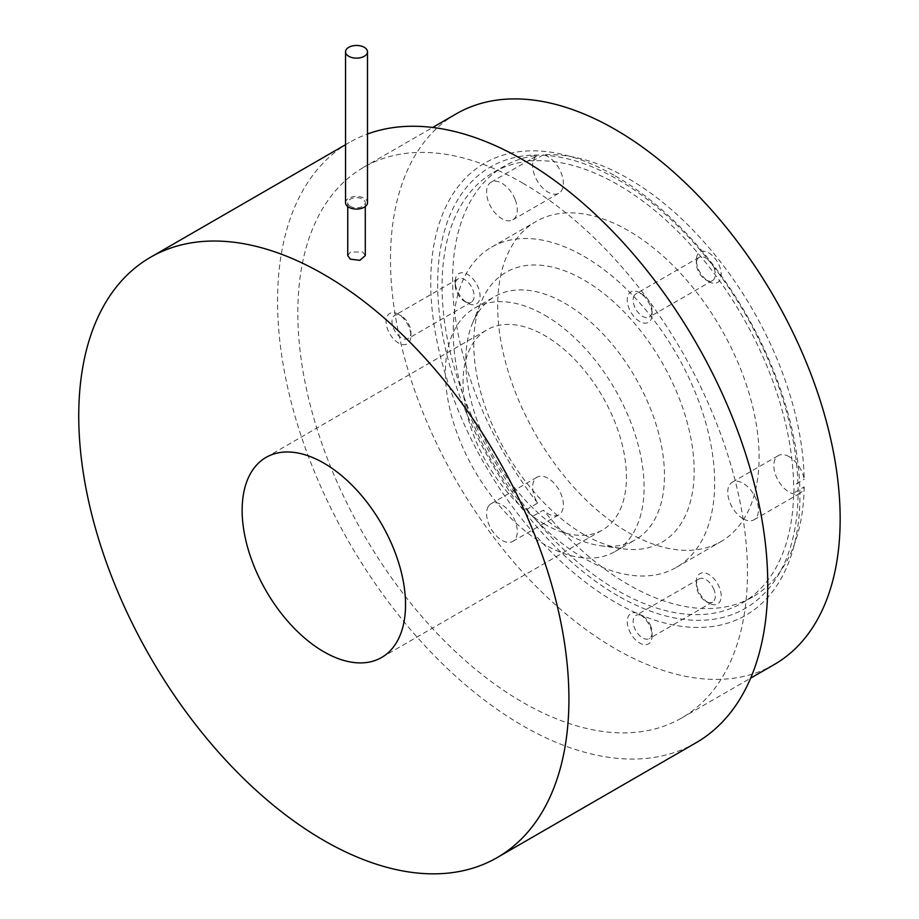 <?xml version="1.0" encoding="UTF-8"?>
<svg xmlns="http://www.w3.org/2000/svg" width="919" height="919" viewBox="0 0 919 919"><rect width="100%" height="100%" fill="white"/><g stroke="black" fill="none" stroke-linecap="round" stroke-linejoin="round"><path stroke-width="0.69" stroke-dasharray="4.59 3.45" d="M345.544 202.743A10.971 6.341 180 0 1 352.31 196.884A10.971 6.341 180 0 1 364.28 198.263A10.971 6.341 180 0 1 367.485 202.743M350.3 206.327A8.776 5.066 180 0 1 347.738 202.743A8.776 5.066 180 0 1 353.149 198.056A8.776 5.066 180 0 1 362.718 199.159A8.776 5.066 180 0 1 365.291 202.743A8.776 5.066 180 0 1 359.869 207.418A8.776 5.066 180 0 1 350.3 206.327M347.738 255.608L350.3 252.07L362.718 251.978L365.291 255.608M544.737 524.232A115.53 66.708 60 0 1 469.264 422.418A115.53 66.708 60 0 1 486.978 329.841A115.53 66.708 60 0 1 544.737 335.561A115.53 66.708 60 0 1 620.222 437.375A115.53 66.708 60 0 1 602.508 529.953A115.53 66.708 60 0 1 544.737 524.232M695.959 742.828A346.601 200.112 60 0 1 522.647 725.654A346.601 200.112 60 0 1 296.217 420.224A346.601 200.112 60 0 1 349.346 142.479A346.601 200.112 60 0 1 367.485 134.002M544.737 315.194A140.492 81.113 60 0 1 636.522 438.995A140.492 81.113 60 0 1 614.983 551.572A140.492 81.113 60 0 1 544.737 544.611A140.492 81.113 60 0 1 452.964 420.81A140.492 81.113 60 0 1 474.491 308.233A140.492 81.113 60 0 1 544.737 315.194M522.647 183.042A317.951 183.57 60 0 1 730.364 463.233A317.951 183.57 60 0 1 681.622 718.015A317.951 183.57 60 0 1 522.647 702.265A317.951 183.57 60 0 1 314.941 422.074A317.951 183.57 60 0 1 363.671 167.292A317.951 183.57 60 0 1 522.647 183.042M565.128 532.836A140.492 81.113 60 0 1 472.332 323.614A140.492 81.113 60 0 1 494.893 296.458A140.492 81.113 60 0 1 565.128 303.419A140.492 81.113 60 0 1 656.913 427.22A140.492 81.113 60 0 1 635.374 539.798A140.492 81.113 60 0 1 600.578 545.748A140.492 81.113 60 0 1 565.128 532.836M398.501 314.344A17.564 10.143 -120 0 0 386.083 321.512A17.564 10.143 -120 0 0 398.501 343.017A17.564 10.143 -120 0 0 410.919 335.849A17.564 10.143 -120 0 0 398.501 314.344L401.454 316.044A13.394 7.731 -120 0 0 394.756 315.378A13.394 7.731 -120 0 0 392.7 326.107A13.394 7.731 -120 0 0 401.454 337.916A13.394 7.731 -120 0 0 408.151 338.583A13.394 7.731 -120 0 0 410.919 332.448A13.394 7.731 -120 0 0 401.454 316.044L398.501 314.344M628.918 629.653A17.564 10.143 -120 0 0 642.886 644.403A17.564 10.143 -120 0 0 652.088 635.868A17.564 10.143 -120 0 0 650.422 627.734A17.564 10.143 -120 0 0 639.67 614.351A17.564 10.143 -120 0 0 628.918 615.316A17.564 10.143 -120 0 0 628.918 629.653M650.422 320.513A17.564 10.143 -120 0 0 652.088 314.309A17.564 10.143 -120 0 0 639.67 292.793A17.564 10.143 -120 0 0 628.918 293.758A17.564 10.143 -120 0 0 633.467 315.975A17.564 10.143 -120 0 0 650.422 320.513M774.303 664.506A317.951 183.57 60 0 1 615.328 648.757A317.951 183.57 60 0 1 407.611 368.576A317.951 183.57 60 0 1 456.352 113.795M583.956 534.525A155.862 89.982 60 0 1 481.005 302.408A155.862 89.982 60 0 1 583.956 279.996A155.862 89.982 60 0 1 692.34 446.749A155.862 89.982 60 0 1 623.277 548.85A155.862 89.982 60 0 1 583.956 534.525M650.824 626.264A13.394 7.731 -120 0 0 642.622 616.063A13.394 7.731 -120 0 0 635.925 615.397A13.394 7.731 -120 0 0 634.42 627.723A13.394 7.731 -120 0 0 649.319 638.59A13.394 7.731 -120 0 0 652.088 632.456A13.394 7.731 -120 0 0 650.824 626.264M634.42 295.229A13.394 7.731 -120 0 0 636.856 310.783A13.394 7.731 -120 0 0 649.319 317.032A13.394 7.731 -120 0 0 650.824 315.642A13.394 7.731 -120 0 0 652.088 310.909A13.394 7.731 -120 0 0 642.622 294.505A13.394 7.731 -120 0 0 635.925 293.839A13.394 7.731 -120 0 0 634.42 295.229M615.328 175.988A261.065 150.727 60 0 1 799.932 495.72A261.065 150.727 60 0 1 615.328 602.301A261.065 150.727 60 0 1 430.724 282.57A261.065 150.727 60 0 1 615.328 175.988M583.956 256.321A184.857 106.73 60 0 1 704.724 419.225A184.857 106.73 60 0 1 676.384 567.356A184.857 106.73 60 0 1 583.956 558.201A184.857 106.73 60 0 1 463.187 395.296A184.857 106.73 60 0 1 491.527 247.165A184.857 106.73 60 0 1 583.956 256.321M515.237 199.825A21.723 12.544 60 0 1 512.791 219.825A21.723 12.544 60 0 1 488.632 202.203A21.723 12.544 60 0 1 491.068 182.203A21.723 12.544 60 0 1 515.237 199.825M464.669 301.409A13.394 7.731 -120 0 0 471.367 302.075A13.394 7.731 -120 0 0 473.423 291.346A13.394 7.731 -120 0 0 464.669 279.548A13.394 7.731 -120 0 0 457.972 278.882A13.394 7.731 -120 0 0 455.204 285.016A13.394 7.731 -120 0 0 464.669 301.409L467.622 303.121A17.564 10.143 -120 0 0 480.04 295.941A17.564 10.143 -120 0 0 467.622 274.436A17.564 10.143 -120 0 0 455.204 281.605A17.564 10.143 -120 0 0 467.622 303.121L464.669 301.409M714.04 589.757A13.394 7.731 -120 0 0 699.141 578.89A13.394 7.731 -120 0 0 696.372 585.024A13.394 7.731 -120 0 0 697.636 591.227A13.394 7.731 -120 0 0 705.838 601.428A13.394 7.731 -120 0 0 712.535 602.094A13.394 7.731 -120 0 0 714.04 589.757M697.636 258.733A13.394 7.731 -120 0 0 696.372 263.466A13.394 7.731 -120 0 0 705.838 279.87A13.394 7.731 -120 0 0 712.535 280.536A13.394 7.731 -120 0 0 714.04 279.135A13.394 7.731 -120 0 0 711.605 263.592A13.394 7.731 -120 0 0 699.141 257.343A13.394 7.731 -120 0 0 697.636 258.733M488.632 506.024A21.723 12.544 60 0 1 491.068 503.761A21.723 12.544 60 0 1 511.286 513.893A21.723 12.544 60 0 1 515.237 539.12A21.723 12.544 60 0 1 512.791 541.383A21.723 12.544 60 0 1 492.584 531.239A21.723 12.544 60 0 1 488.632 506.024M617.867 595.765A254.85 147.132 60 0 1 437.662 283.638A254.85 147.132 60 0 1 617.867 179.596A254.85 147.132 60 0 1 798.071 491.722A254.85 147.132 60 0 1 617.867 595.765M743.103 518.764A21.723 12.544 60 0 1 728.905 499.626A21.723 12.544 60 0 1 732.236 482.211A21.723 12.544 60 0 1 743.103 483.291A21.723 12.544 60 0 1 757.29 502.429A21.723 12.544 60 0 1 753.959 519.832A21.723 12.544 60 0 1 743.103 518.764M628.401 532.538A184.857 106.73 -120 0 0 720.829 541.693A184.857 106.73 -120 0 0 749.157 393.562A184.857 106.73 -120 0 0 628.401 230.669A184.857 106.73 -120 0 0 535.972 221.513A184.857 106.73 -120 0 0 507.633 369.633A184.857 106.73 -120 0 0 628.401 532.538M789.18 456.686A21.723 12.544 -120 0 0 778.313 455.617A21.723 12.544 -120 0 0 774.981 473.021A21.723 12.544 -120 0 0 789.18 492.159A21.723 12.544 -120 0 0 800.035 493.239A21.723 12.544 -120 0 0 804.182 486.886L793.648 492.975A248.635 143.548 60 0 1 742.184 603.002A248.635 143.548 60 0 1 617.867 590.687A248.635 143.548 60 0 1 532.825 516.271L543.359 510.183A21.723 12.544 -120 0 0 558.867 514.778A21.723 12.544 -120 0 0 561.314 512.515A21.723 12.544 -120 0 0 557.362 487.3A21.723 12.544 -120 0 0 537.144 477.156A21.723 12.544 -120 0 0 534.709 479.419A21.723 12.544 -120 0 0 537.661 503.084L527.127 509.172A248.635 143.548 60 0 1 493.549 172.358A248.635 143.548 60 0 1 527.127 161.411L537.661 155.334A21.723 12.544 -120 0 0 537.144 155.598A21.723 12.544 -120 0 0 534.709 175.598A21.723 12.544 -120 0 0 558.867 193.22A21.723 12.544 -120 0 0 561.314 173.22A21.723 12.544 -120 0 0 543.359 154.829A248.635 143.548 60 0 1 628.401 178.596A248.635 143.548 60 0 1 804.182 479.281A21.723 12.544 -120 0 0 789.18 456.686M543.359 154.829L532.825 160.905A248.635 143.548 60 0 1 617.867 184.673A248.635 143.548 60 0 1 793.648 485.358L804.182 479.281M532.825 160.905A21.723 12.544 -120 0 0 527.127 161.411M537.661 503.084A248.635 143.548 60 0 1 504.083 166.282A248.635 143.548 60 0 1 537.661 155.334M719.543 587.827A17.564 10.143 -120 0 0 705.574 573.088A17.564 10.143 -120 0 0 696.372 581.624A17.564 10.143 -120 0 0 698.038 589.757A17.564 10.143 -120 0 0 708.79 603.128A17.564 10.143 -120 0 0 719.543 602.175A17.564 10.143 -120 0 0 719.543 587.827M698.038 253.851A17.564 10.143 -120 0 0 696.372 260.066A17.564 10.143 -120 0 0 708.79 281.57A17.564 10.143 -120 0 0 719.543 280.617A17.564 10.143 -120 0 0 714.993 258.4A17.564 10.143 -120 0 0 698.038 253.851M527.127 509.172A21.723 12.544 -120 0 0 532.825 516.271M793.648 492.975A21.723 12.544 -120 0 0 793.648 485.358M804.182 486.886A248.635 143.548 60 0 1 752.718 596.925A248.635 143.548 60 0 1 628.401 584.61A248.635 143.548 60 0 1 543.359 510.183M347.738 202.743L347.738 206.545M365.291 202.743L365.291 206.545M266.073 457.386L486.978 329.841M381.603 657.499L602.508 529.953M345.544 144.685L349.346 142.479M474.491 308.233L494.893 296.458M614.983 551.572L635.374 539.798M363.671 167.292L432.677 127.465M681.622 718.015L750.628 678.176M472.332 323.614L481.005 302.408M600.578 545.748L623.277 548.85M410.919 332.448L410.919 335.849M642.622 616.063L639.67 614.351M652.088 632.456L652.088 635.868M642.622 294.505L639.67 292.793M652.088 310.909L652.088 314.309M471.367 302.075L408.151 338.583M457.972 278.882L394.756 315.378M699.141 578.89L635.925 615.397M712.535 602.094L649.319 638.59M712.535 280.536L649.319 317.032M699.141 257.343L635.925 293.839M676.384 567.356L720.829 541.693M491.527 247.165L535.972 221.513M732.236 482.211L778.313 455.617M512.791 219.825L558.867 193.22M491.068 182.203L537.144 155.598M493.549 172.358L504.083 166.282M491.068 503.761L537.144 477.156M455.204 285.016L455.204 281.605M696.372 585.024L696.372 581.624M705.838 601.428L708.79 603.128M705.838 279.87L708.79 281.57M696.372 263.466L696.372 260.066M512.791 541.383L558.867 514.778M753.959 519.832L800.035 493.239M742.184 603.002L752.718 596.925"/><path stroke-width="1.38" d="M348.749 56.289A10.971 6.341 180 0 1 345.544 51.809A10.971 6.341 180 0 1 352.31 45.95A10.971 6.341 180 0 1 364.28 47.328A10.971 6.341 180 0 1 367.485 51.809A10.971 6.341 180 0 1 360.719 57.656A10.971 6.341 180 0 1 348.749 56.289M367.485 51.809L367.485 202.743A10.971 6.341 180 0 1 360.719 208.59A10.971 6.341 180 0 1 348.749 207.223A10.971 6.341 180 0 1 345.544 202.743L345.544 51.809M365.291 206.545L365.291 255.608L359.869 260.33L350.3 259.147L347.738 255.608L347.738 206.545M323.833 463.107A115.53 66.708 60 0 1 399.317 564.909A115.53 66.708 60 0 1 381.603 657.499A115.53 66.708 60 0 1 323.833 651.778A115.53 66.708 60 0 1 248.36 549.964A115.53 66.708 60 0 1 266.073 457.386A115.53 66.708 60 0 1 323.833 463.107M323.833 274.436A346.601 200.112 60 0 1 550.263 579.866A346.601 200.112 60 0 1 497.133 857.611A346.601 200.112 60 0 1 323.833 840.448A346.601 200.112 60 0 1 97.403 535.007A346.601 200.112 60 0 1 150.532 257.263A346.601 200.112 60 0 1 323.833 274.436M367.485 134.002A346.601 200.112 60 0 1 522.647 159.653A346.601 200.112 60 0 1 749.088 465.083A346.601 200.112 60 0 1 695.959 742.828L497.133 857.611M432.677 127.465L456.352 113.795A317.951 183.57 60 0 1 615.328 129.533A317.951 183.57 60 0 1 823.045 409.725A317.951 183.57 60 0 1 774.303 664.506L750.628 678.176M150.532 257.263L345.544 144.685"/></g></svg>
